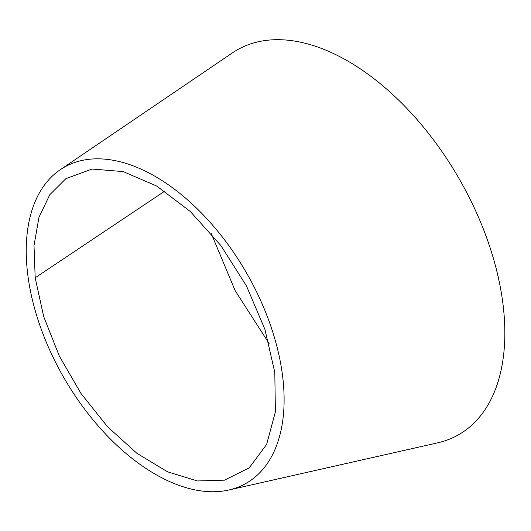<?xml version="1.0" encoding="UTF-8"?>
<svg xmlns="http://www.w3.org/2000/svg" width="531" height="531" viewBox="0 0 531 531"><rect width="100%" height="100%" fill="white"/><g stroke="black" fill="none" stroke-linecap="round" stroke-linejoin="round"><path stroke-width="0.8" d="M274.799 372.39L264.896 329.313L246.464 285.943L220.962 245.661L190.317 211.497L156.738 186.056L123.205 171.586L92.115 169.044L65.904 178.655L49.755 194.764L38.962 217.398L34.011 245.587L35.185 277.779L43.695 316.589L59.306 356.035L81.051 393.564L107.494 426.692L136.892 453.295L167.517 471.8L197.379 480.953L224.494 480.163L249.198 467.851L266.615 444.474L275.39 411.81L274.799 372.39M229.073 489.954A182.345 105.277 -120 0 0 282.552 375.716A182.345 105.277 -120 0 0 192.64 204.448A182.345 105.277 -120 0 0 60.434 169.595A182.345 105.277 -120 0 0 27.798 274.846A182.345 105.277 -120 0 0 229.073 489.954L437.265 442.934A221.991 128.163 -120 0 0 504.45 319.987A221.991 128.163 -120 0 0 399.571 101.043A221.991 128.163 -120 0 0 232.127 53.073A221.991 128.163 -120 0 0 231.894 53.233M211.232 233.474L235.173 290.669L269.111 343.537M164.776 191.14L35.185 277.779M232.127 53.073L60.434 169.595"/></g></svg>
